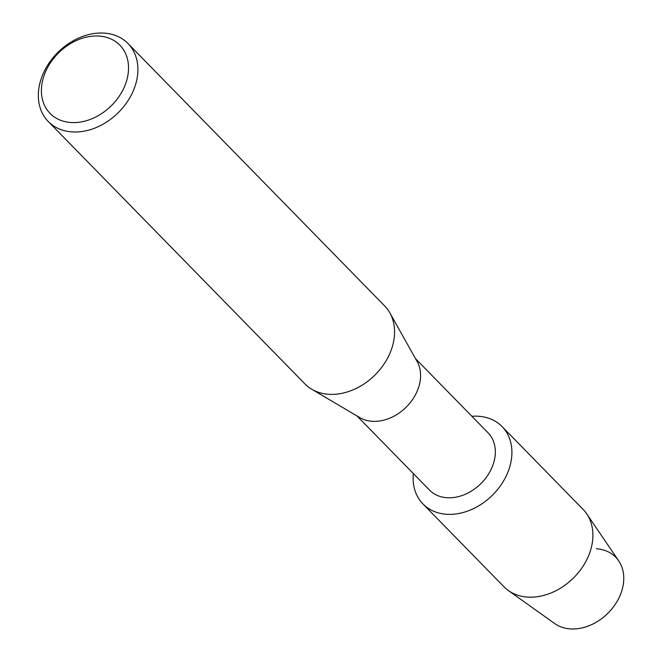 <?xml version="1.0" encoding="UTF-8"?>
<svg xmlns="http://www.w3.org/2000/svg" width="662" height="662" viewBox="0 0 662 662"><rect width="100%" height="100%" fill="white"/><g stroke="black" fill="none" stroke-linecap="round" stroke-linejoin="round"><path stroke-width="0.99" d="M596.33 548.765A45.223 34.59 135.6 0 1 621.635 591.298A45.223 34.59 135.6 0 1 570.454 628.9A45.223 34.59 135.6 0 1 554.64 623.513L508.342 590.504A55.327 42.327 135.6 0 1 503.964 586.764L422.96 503.947A55.327 42.327 135.6 0 1 413.336 473.553A55.327 42.327 135.6 0 0 446.684 514.283A55.327 42.327 135.6 0 1 422.96 503.947M415.529 358.663L488.051 432.799A40.953 31.329 135.6 0 1 488.374 474.331A40.953 31.329 135.6 0 1 447.057 497.725A40.953 31.329 135.6 0 1 429.497 490.079L356.983 415.943M478.345 416.241A55.327 42.327 135.6 0 1 509.31 468.282A55.327 42.327 135.6 0 1 446.684 514.283A55.327 42.327 135.6 0 0 502.508 482.681A55.327 42.327 135.6 0 0 502.069 426.568A55.327 42.327 135.6 0 0 478.345 416.241A55.327 42.327 135.6 0 0 471.89 416.282A55.327 42.327 135.6 0 1 478.345 416.241M127.973 43.51L384.639 305.902A55.765 42.658 135.6 0 1 389.844 312.861L417.118 361.493A40.953 31.329 135.6 0 1 411.292 401.296A40.953 31.329 135.6 0 1 372.301 421.305A40.953 31.329 135.6 0 1 359.772 417.59L311.752 389.248A55.765 42.658 135.6 0 1 304.909 383.894L48.243 121.502A55.765 42.658 135.6 0 1 47.805 64.95A55.765 42.658 135.6 0 1 104.066 33.1A55.765 42.658 135.6 0 1 127.973 43.51A55.765 42.658 135.6 0 1 128.42 100.07A55.765 42.658 135.6 0 1 72.15 131.912A55.765 42.658 135.6 0 1 48.243 121.502M389.844 312.861A55.765 42.658 135.6 0 1 381.908 367.062A55.765 42.658 135.6 0 1 328.815 394.304A55.765 42.658 135.6 0 1 311.752 389.248M98.936 36.062A48.798 37.32 135.6 0 1 126.235 81.964A48.798 37.32 135.6 0 1 71.008 122.528A48.798 37.32 135.6 0 1 43.7 76.635A48.798 37.32 135.6 0 1 98.936 36.062M502.069 426.568L583.073 509.384A55.327 42.327 135.6 0 1 586.714 513.836A55.327 42.327 135.6 0 1 581.451 568.575A55.327 42.327 135.6 0 1 527.688 597.091A55.327 42.327 135.6 0 1 508.342 590.504M586.714 513.836L618.697 560.855A45.223 34.59 135.6 0 1 614.394 605.589A45.223 34.59 135.6 0 1 570.454 628.9"/></g></svg>
